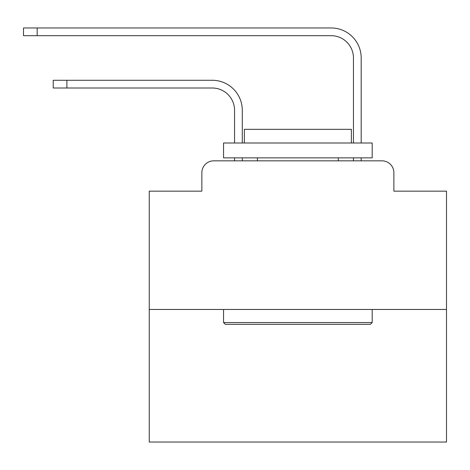 <?xml version="1.0" encoding="UTF-8"?>
<svg xmlns="http://www.w3.org/2000/svg" width="470" height="470" viewBox="0 0 470 470"><rect width="100%" height="100%" fill="white"/><g stroke="black" fill="none" stroke-linecap="round" stroke-linejoin="round"><path stroke-width="0.7" d="M201.853 172.725L201.853 191.155L201.853 172.725A11.891 11.891 0 0 1 213.744 160.834L234.554 160.834L234.554 157.861M446.5 309.466L149.243 309.466L149.243 442.041L446.5 442.041L446.5 191.155L393.884 191.155L393.884 172.725A11.891 11.891 0 0 0 381.993 160.834L213.744 160.834M149.243 309.466L149.243 191.155L201.853 191.155M242.285 160.834L242.285 157.861L242.285 160.834L242.285 157.861L242.285 160.834L242.285 157.861L242.285 160.834L242.285 157.861L242.285 160.834L242.285 157.861L242.285 160.834L242.285 157.861L242.285 160.834L242.285 157.861L242.285 160.834L242.285 157.861L242.285 160.834L242.285 157.861L242.285 160.834L242.285 157.861L242.285 160.834L242.285 157.861L242.285 160.834L242.285 157.861L242.285 160.834L242.285 157.861L242.285 160.834L242.285 157.861L242.285 160.834L242.285 157.861L242.285 160.834L242.285 157.861L242.285 160.834L242.285 157.861L242.285 160.834L242.285 157.861L242.285 160.834L242.285 157.861L242.285 160.834L251.497 160.834M344.246 160.834L353.458 160.834L353.458 157.861M361.189 160.834L361.189 157.861L361.189 160.834L361.189 157.861L361.189 160.834L361.189 157.861L361.189 160.834L361.189 157.861L361.189 160.834L361.189 157.861L361.189 160.834L361.189 157.861L361.189 160.834L361.189 157.861L361.189 160.834L361.189 157.861L361.189 160.834L361.189 157.861L361.189 160.834L361.189 157.861L361.189 160.834L361.189 157.861L361.189 160.834L361.189 157.861L361.189 160.834L361.189 157.861L361.189 160.834L361.189 157.861L361.189 160.834L361.189 157.861L361.189 160.834L361.189 157.861L361.189 160.834L361.189 157.861L361.189 160.834L361.189 157.861L361.189 160.834L361.189 157.861L361.189 160.834L381.993 160.834M393.884 191.155L393.884 172.725M242.285 110.297L242.285 142.998L242.285 110.297A30.021 30.021 0 0 0 212.258 80.276L66.899 80.276L66.899 88.008L53.227 88.008L53.227 80.276L66.899 80.276M66.899 88.008L212.258 88.008A22.296 22.296 0 0 1 234.554 110.297L234.554 142.998M361.189 57.98L361.189 142.998L361.189 57.98A30.021 30.021 0 0 0 331.162 27.959L37.171 27.959L37.171 35.685L23.5 35.685L23.5 27.959L37.171 27.959M37.171 35.685L331.162 35.685A22.296 22.296 0 0 1 353.458 57.98L353.458 142.998M212.258 88.008A22.296 22.296 0 0 1 234.554 110.297A22.296 22.296 0 0 0 212.258 88.008A22.296 22.296 0 0 1 234.554 110.297A22.296 22.296 0 0 0 212.258 88.008A22.296 22.296 0 0 1 234.554 110.297A22.296 22.296 0 0 0 212.258 88.008A22.296 22.296 0 0 1 234.554 110.297A22.296 22.296 0 0 0 212.258 88.008A22.296 22.296 0 0 1 234.554 110.297A22.296 22.296 0 0 0 212.258 88.008A22.296 22.296 0 0 1 234.554 110.297A22.296 22.296 0 0 0 212.258 88.008A22.296 22.296 0 0 1 234.554 110.297A22.296 22.296 0 0 0 212.258 88.008A22.296 22.296 0 0 1 234.554 110.297A22.296 22.296 0 0 0 212.258 88.008A22.296 22.296 0 0 1 234.554 110.297A22.296 22.296 0 0 0 212.258 88.008A22.296 22.296 0 0 1 234.554 110.297A22.296 22.296 0 0 0 212.258 88.008A22.296 22.296 0 0 1 234.554 110.297A22.296 22.296 0 0 0 212.258 88.008A22.296 22.296 0 0 1 234.554 110.297A22.296 22.296 0 0 0 212.258 88.008A22.296 22.296 0 0 1 234.554 110.297A22.296 22.296 0 0 0 212.258 88.008A22.296 22.296 0 0 1 234.554 110.297A22.296 22.296 0 0 0 212.258 88.008A22.296 22.296 0 0 1 234.554 110.297A22.296 22.296 0 0 0 212.258 88.008A22.296 22.296 0 0 1 234.554 110.297A22.296 22.296 0 0 0 212.258 88.008A22.296 22.296 0 0 1 234.554 110.297A22.296 22.296 0 0 0 212.258 88.008A22.296 22.296 0 0 1 234.554 110.297A22.296 22.296 0 0 0 212.258 88.008A22.296 22.296 0 0 1 234.554 110.297M331.162 35.685A22.296 22.296 0 0 1 353.458 57.98A22.296 22.296 0 0 0 331.162 35.685A22.296 22.296 0 0 1 353.458 57.98A22.296 22.296 0 0 0 331.162 35.685A22.296 22.296 0 0 1 353.458 57.98A22.296 22.296 0 0 0 331.162 35.685A22.296 22.296 0 0 1 353.458 57.98A22.296 22.296 0 0 0 331.162 35.685A22.296 22.296 0 0 1 353.458 57.98A22.296 22.296 0 0 0 331.162 35.685A22.296 22.296 0 0 1 353.458 57.98A22.296 22.296 0 0 0 331.162 35.685A22.296 22.296 0 0 1 353.458 57.98A22.296 22.296 0 0 0 331.162 35.685A22.296 22.296 0 0 1 353.458 57.98A22.296 22.296 0 0 0 331.162 35.685A22.296 22.296 0 0 1 353.458 57.98A22.296 22.296 0 0 0 331.162 35.685A22.296 22.296 0 0 1 353.458 57.98A22.296 22.296 0 0 0 331.162 35.685A22.296 22.296 0 0 1 353.458 57.98A22.296 22.296 0 0 0 331.162 35.685A22.296 22.296 0 0 1 353.458 57.98A22.296 22.296 0 0 0 331.162 35.685A22.296 22.296 0 0 1 353.458 57.98A22.296 22.296 0 0 0 331.162 35.685A22.296 22.296 0 0 1 353.458 57.98A22.296 22.296 0 0 0 331.162 35.685A22.296 22.296 0 0 1 353.458 57.98A22.296 22.296 0 0 0 331.162 35.685A22.296 22.296 0 0 1 353.458 57.98A22.296 22.296 0 0 0 331.162 35.685A22.296 22.296 0 0 1 353.458 57.98A22.296 22.296 0 0 0 331.162 35.685A22.296 22.296 0 0 1 353.458 57.98A22.296 22.296 0 0 0 331.162 35.685A22.296 22.296 0 0 1 353.458 57.98M370.401 324.323L225.341 324.323L223.555 322.543L372.187 322.543L370.401 324.323M223.555 142.998L372.187 142.998L372.187 157.861L223.555 157.861L223.555 142.998M351.378 142.998L351.378 129.326L244.365 129.326L244.365 142.998M223.555 309.466L223.555 322.543M372.187 309.466L372.187 322.543M257.442 157.861L257.442 160.834M338.3 157.861L338.3 160.834"/></g></svg>
